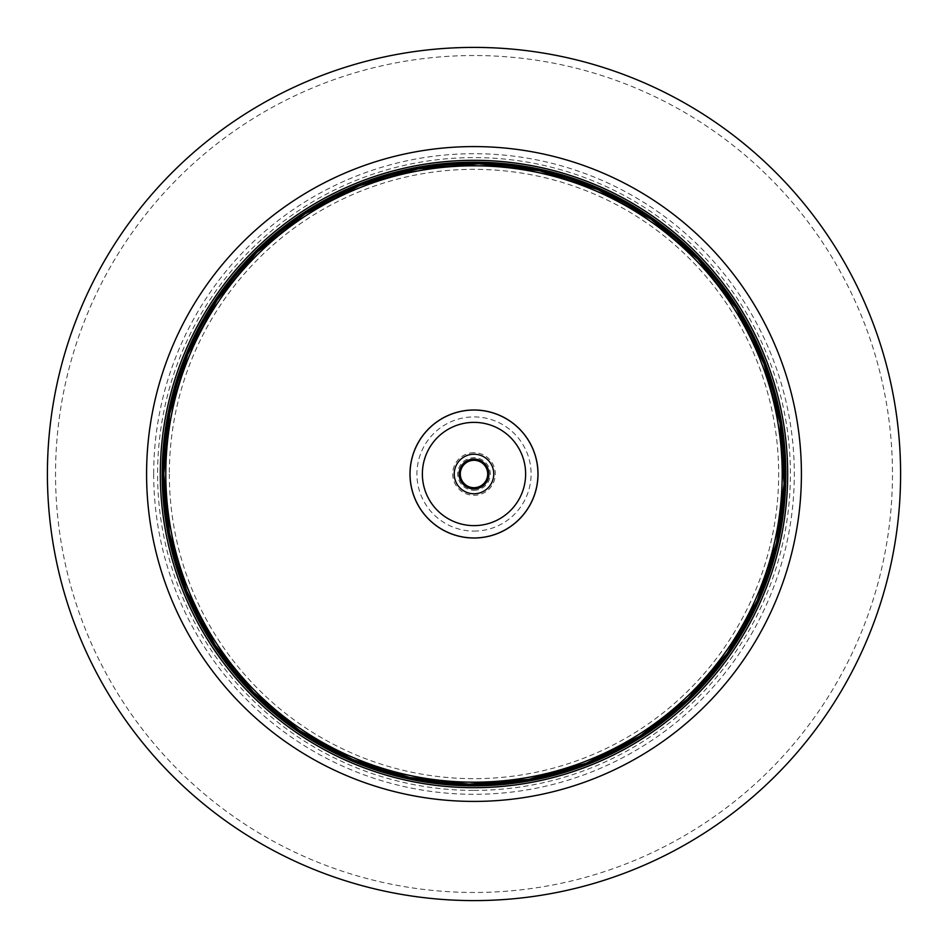 <?xml version="1.0" encoding="UTF-8"?>
<svg xmlns="http://www.w3.org/2000/svg" width="948" height="948" viewBox="0 0 948 948"><rect width="100%" height="100%" fill="white"/><g stroke="black" fill="none" stroke-linecap="round" stroke-linejoin="round"><path stroke-width="0.71" stroke-dasharray="4.74 3.56" d="M474 490.282A16.282 16.282 0 0 0 490.282 474A16.282 16.282 0 0 0 474 457.718A16.282 16.282 0 0 0 457.718 474A16.282 16.282 0 0 0 474 490.282M474 55.529A418.471 418.471 0 0 0 55.529 474A418.471 418.471 0 0 0 474 892.471A418.471 418.471 0 0 0 892.471 474A418.471 418.471 0 0 0 474 55.529M474 784.02A310.02 310.02 0 0 0 784.02 474A310.02 310.02 0 0 0 474 163.98A310.02 310.02 0 0 0 163.98 474A310.02 310.02 0 0 0 474 784.02M474 452.694A21.306 21.306 0 0 0 452.694 474A21.306 21.306 0 0 0 474 495.306A21.306 21.306 0 0 0 495.306 474A21.306 21.306 0 0 0 474 452.694M474 531.093A57.093 57.093 0 0 0 531.093 474A57.093 57.093 0 0 0 474 416.907A57.093 57.093 0 0 0 416.907 474A57.093 57.093 0 0 0 474 531.093M169.337 474A304.664 304.664 0 0 0 474 778.664A304.664 304.664 0 0 0 778.664 474A304.664 304.664 0 0 0 474 169.337A304.664 304.664 0 0 0 169.337 474M165.544 474A308.456 308.456 0 0 0 474 782.456A308.456 308.456 0 0 0 782.456 474A308.456 308.456 0 0 0 474 165.544A308.456 308.456 0 0 0 165.544 474M474 790.395A316.395 316.395 0 0 0 790.395 474A316.395 316.395 0 0 0 474 157.605A316.395 316.395 0 0 0 157.605 474A316.395 316.395 0 0 0 474 790.395M153.695 474A320.306 320.306 0 0 0 474 794.305A320.306 320.306 0 0 0 794.305 474A320.306 320.306 0 0 0 474 153.695A320.306 320.306 0 0 0 153.695 474"/><path stroke-width="1.42" d="M474 538.014A64.014 64.014 0 0 0 538.014 474A64.014 64.014 0 0 0 474 409.986A64.014 64.014 0 0 0 409.986 474A64.014 64.014 0 0 0 474 538.014M474 410.046A63.954 63.954 0 0 0 410.046 474A63.954 63.954 0 0 0 474 537.954A63.954 63.954 0 0 0 537.954 474A63.954 63.954 0 0 0 474 410.046M474 900.6A426.6 426.6 0 0 0 900.6 474A426.6 426.6 0 0 0 474 47.4A426.6 426.6 0 0 0 47.4 474A426.6 426.6 0 0 0 474 900.6M474 785.845A311.845 311.845 0 0 0 785.845 474A311.845 311.845 0 0 0 474 162.155A311.845 311.845 0 0 0 162.155 474A311.845 311.845 0 0 0 474 785.845M474 162.499A311.501 311.501 0 0 0 162.499 474A311.501 311.501 0 0 0 474 785.501A311.501 311.501 0 0 0 785.501 474A311.501 311.501 0 0 0 474 162.499M474 782.195A308.195 308.195 0 0 0 782.195 474A308.195 308.195 0 0 0 474 165.805A308.195 308.195 0 0 0 165.805 474A308.195 308.195 0 0 0 474 782.195M163.767 474A310.233 310.233 0 0 0 474 784.233A310.233 310.233 0 0 0 784.233 474A310.233 310.233 0 0 0 474 163.767A310.233 310.233 0 0 0 163.767 474L169.467 533.179L186.78 591.208L215.149 644.995L253.377 692.111L299.817 730.718L352.609 759.49L409.726 777.49L469.13 784.186L528.711 779.363L586.374 763.164L640.03 736.063L687.667 698.925L727.353 653.042L757.405 600.179L776.53 542.718L784.079 483.741L780.05 423.258L763.91 363.594L736.134 308.088L697.977 259.337L651.134 219.308L597.572 189.446L539.424 170.747L478.87 163.814L418.127 168.851L359.422 185.701L304.96 213.869L256.872 252.405L217.199 299.935L187.704 354.54L169.692 413.672L163.767 474M474 525.63A51.63 51.63 0 0 0 525.63 474A51.63 51.63 0 0 0 474 422.37A51.63 51.63 0 0 0 422.37 474A51.63 51.63 0 0 0 474 525.63M454.234 474A19.766 19.766 0 0 0 474 493.766A19.766 19.766 0 0 0 493.766 474A19.766 19.766 0 0 0 474 454.234A19.766 19.766 0 0 0 454.234 474M474 488.907A14.907 14.907 0 0 0 488.907 474A14.907 14.907 0 0 0 474 459.093A14.907 14.907 0 0 0 459.093 474A14.907 14.907 0 0 0 474 488.907M474 487.699A13.699 13.699 0 0 0 487.699 474A13.699 13.699 0 0 0 474 460.301A13.699 13.699 0 0 0 460.301 474A13.699 13.699 0 0 0 474 487.699M474 801.415A327.416 327.416 0 0 0 801.415 474A327.416 327.416 0 0 0 474 146.585A327.416 327.416 0 0 0 146.585 474A327.416 327.416 0 0 0 474 801.415M474 787.681A313.681 313.681 0 0 0 787.681 474A313.681 313.681 0 0 0 474 160.319A313.681 313.681 0 0 0 160.319 474A313.681 313.681 0 0 0 474 787.681"/></g></svg>
